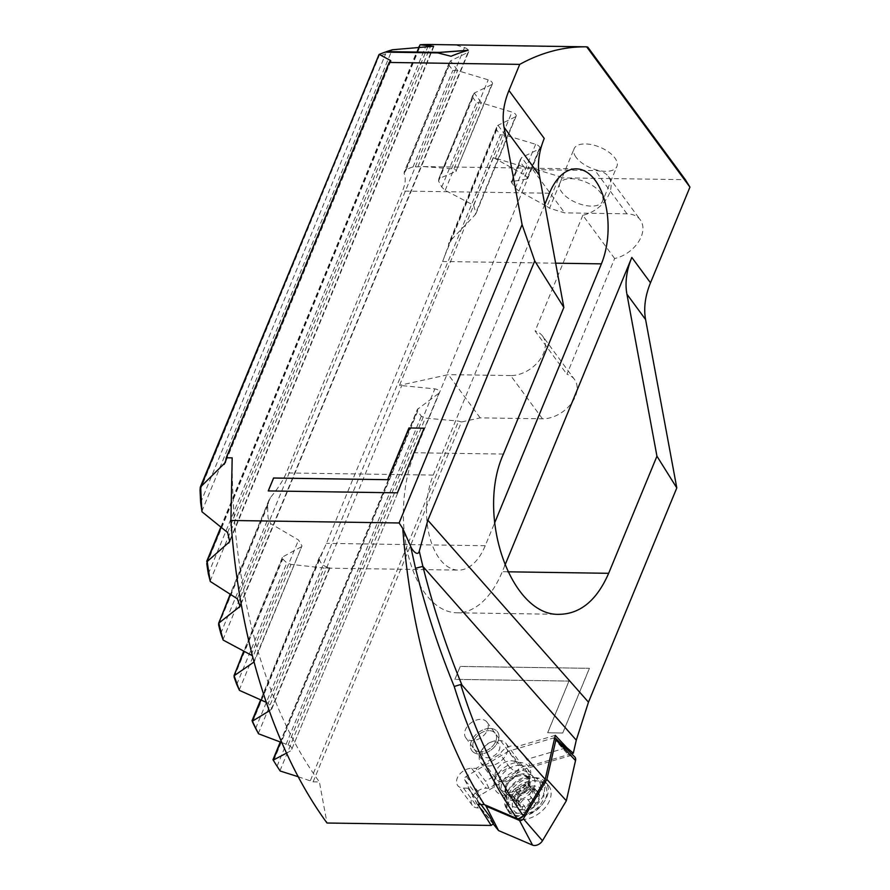 <?xml version="1.0" encoding="UTF-8"?>
<svg xmlns="http://www.w3.org/2000/svg" width="890" height="890" viewBox="0 0 890 890"><rect width="100%" height="100%" fill="white"/><g stroke="black" fill="none" stroke-linecap="round" stroke-linejoin="round"><path stroke-width="0.67" stroke-dasharray="4.45 3.34" d="M534.868 777.682A23.607 16.02 143.6 0 1 538.038 777.994A23.607 16.02 143.6 0 1 545.559 782.11A23.607 16.02 143.6 0 1 543.022 803.347A23.607 16.02 143.6 0 1 519.182 815.752A23.607 16.02 143.6 0 1 507.567 810.078A23.607 16.02 143.6 0 1 505.876 801.668A23.607 16.02 143.6 0 1 534.868 777.682A22.25 15.097 143.6 0 1 542.433 782.165A22.25 15.097 143.6 0 1 543.134 795.627A22.25 15.097 143.6 0 1 525.367 811.836A22.25 15.097 143.6 0 1 506.599 808.543A22.25 15.097 143.6 0 1 504.586 800.021A22.25 15.097 143.6 0 1 505.898 795.082A22.25 15.097 143.6 0 1 534.89 777.715L524.299 775.702A13.561 9.211 143.6 0 1 529.316 786.627A13.561 9.211 143.6 0 1 515.076 797.307A13.561 9.211 143.6 0 1 505.82 789.308A13.561 9.211 143.6 0 1 506.621 786.293A13.561 9.211 143.6 0 1 524.299 775.702L528.304 778.027L529.327 782.533A13.561 9.211 143.6 0 1 528.527 785.547A13.561 9.211 143.6 0 1 510.849 796.138A13.561 9.211 143.6 0 1 505.832 785.214A13.561 9.211 143.6 0 1 520.06 774.534A13.561 9.211 143.6 0 1 529.327 782.533L529.661 779.662A15.886 10.78 143.6 0 1 528.716 783.2A15.886 10.78 143.6 0 1 508.012 795.604A15.886 10.78 143.6 0 1 502.628 792.423A15.886 10.78 143.6 0 1 502.127 782.799A15.886 10.78 143.6 0 1 514.809 771.23A15.886 10.78 143.6 0 1 528.215 773.577A15.886 10.78 143.6 0 1 529.661 779.662M519.482 765.344A16.799 11.403 143.6 0 1 527.425 768.927A16.799 11.403 143.6 0 1 525.033 783.912A16.799 11.403 143.6 0 1 508.312 792.434A16.799 11.403 143.6 0 1 500.369 788.84A16.799 11.403 143.6 0 1 502.761 773.866A16.799 11.403 143.6 0 1 519.482 765.344M521.64 819.49A23.919 16.231 -36.4 0 0 545.804 806.93A23.919 16.231 -36.4 0 0 548.374 785.414A23.919 16.231 -36.4 0 0 537.538 780.931A23.919 16.231 -36.4 0 0 514.086 792.623A23.919 16.231 -36.4 0 0 509.881 813.738A23.919 16.231 -36.4 0 0 521.64 819.49M554.681 737.888A2.837 1.925 -36.4 0 0 554.37 737.866A2.837 1.925 -36.4 0 0 553.502 737.988L508.746 751.115L523.865 769.272L569.311 755.933A7.265 4.928 143.6 0 1 571.536 755.61A7.265 4.928 143.6 0 1 574.606 756.745M508.746 751.115L466.26 776.414A2.837 1.925 -36.4 0 0 464.658 779.685A2.837 1.925 -36.4 0 0 464.814 779.918L485.039 804.894M493.16 823.906L476.995 803.948A7.265 4.928 143.6 0 1 476.617 803.347A7.265 4.928 143.6 0 1 480.7 794.97L523.865 769.272M538.851 795.293A2.047 1.391 -36.4 0 0 538.962 794.47A2.047 1.391 -36.4 0 0 538.795 794.058A2.047 1.391 -36.4 0 0 536.837 793.847A4.083 2.77 143.6 0 1 532.921 793.435A4.083 2.77 143.6 0 1 532.798 790.954A4.083 2.77 143.6 0 1 532.832 790.876A2.047 1.391 -36.4 0 0 532.843 790.843A2.047 1.391 -36.4 0 0 532.776 789.608A2.047 1.391 -36.4 0 0 531.82 789.163A2.047 1.391 -36.4 0 0 529.428 790.787A2.047 1.391 -36.4 0 0 529.405 790.832A4.083 2.77 143.6 0 1 529.383 790.91A4.083 2.77 143.6 0 1 526.446 793.758A4.083 2.77 143.6 0 1 523.02 793.646A2.047 1.391 -36.4 0 0 520.405 794.192A2.047 1.391 -36.4 0 0 519.838 795.015A2.047 1.391 -36.4 0 0 519.905 796.25A2.047 1.391 -36.4 0 0 520.138 796.472A4.083 2.77 143.6 0 1 520.594 796.917A4.083 2.77 143.6 0 1 520.728 799.387A4.083 2.77 143.6 0 1 517.746 802.257A2.047 1.391 -36.4 0 0 516.267 803.681A2.047 1.391 -36.4 0 0 516.155 804.515A12.805 8.689 -36.4 0 0 517.246 807.074A12.805 8.689 -36.4 0 0 523.309 809.811A2.047 1.391 -36.4 0 0 525.69 808.187A4.083 2.77 143.6 0 1 525.745 808.076A4.083 2.77 143.6 0 1 528.671 805.227A4.083 2.77 143.6 0 1 532.098 805.339A2.047 1.391 -36.4 0 0 534.712 804.794A12.805 8.689 -36.4 0 0 538.272 799.654A12.805 8.689 -36.4 0 0 538.962 794.47A12.805 8.689 -36.4 0 0 537.872 791.9A12.805 8.689 -36.4 0 0 531.82 789.163A12.805 8.689 -36.4 0 0 520.405 794.192A12.805 8.689 -36.4 0 0 516.845 799.331A12.805 8.689 -36.4 0 0 516.155 804.515A2.047 1.391 -36.4 0 0 516.334 804.927A2.047 1.391 -36.4 0 0 518.28 805.127A4.083 2.77 143.6 0 1 522.196 805.55A4.083 2.77 143.6 0 1 522.33 808.02A4.083 2.77 143.6 0 1 522.297 808.098A2.047 1.391 -36.4 0 0 522.274 808.142A2.047 1.391 -36.4 0 0 522.341 809.377A2.047 1.391 -36.4 0 0 523.309 809.811A12.805 8.689 -36.4 0 0 534.712 804.794A2.047 1.391 -36.4 0 0 535.279 803.97A2.047 1.391 -36.4 0 0 535.213 802.736A2.047 1.391 -36.4 0 0 534.979 802.513A4.083 2.77 143.6 0 1 534.523 802.068A4.083 2.77 143.6 0 1 534.389 799.587A4.083 2.77 143.6 0 1 537.371 796.728A2.047 1.391 -36.4 0 0 538.851 795.293M534.467 789.33A2.047 1.391 -36.4 0 0 534.401 788.095A2.047 1.391 -36.4 0 0 532.442 787.884A4.083 2.77 143.6 0 1 528.538 787.472A4.083 2.77 143.6 0 1 528.404 784.991A4.083 2.77 143.6 0 1 528.438 784.913A2.047 1.391 -36.4 0 0 528.46 784.88A2.047 1.391 -36.4 0 0 528.393 783.645A2.047 1.391 -36.4 0 0 526.669 783.334A2.047 1.391 -36.4 0 0 525.033 784.824A2.047 1.391 -36.4 0 0 525.022 784.869A4.083 2.77 143.6 0 1 524.989 784.947A4.083 2.77 143.6 0 1 522.063 787.795A4.083 2.77 143.6 0 1 518.636 787.683A2.047 1.391 -36.4 0 0 516.912 787.628A2.047 1.391 -36.4 0 0 515.455 789.052A2.047 1.391 -36.4 0 0 515.521 790.287A2.047 1.391 -36.4 0 0 515.744 790.509A4.083 2.77 143.6 0 1 516.211 790.954A4.083 2.77 143.6 0 1 516.334 793.424A4.083 2.77 143.6 0 1 513.363 796.294A2.047 1.391 -36.4 0 0 511.872 797.729A2.047 1.391 -36.4 0 0 511.939 798.964A2.047 1.391 -36.4 0 0 513.897 799.164A4.083 2.77 143.6 0 1 517.813 799.587A4.083 2.77 143.6 0 1 517.936 802.057A4.083 2.77 143.6 0 1 517.902 802.135A2.047 1.391 -36.4 0 0 517.891 802.179A2.047 1.391 -36.4 0 0 517.947 803.414A2.047 1.391 -36.4 0 0 519.671 803.715A2.047 1.391 -36.4 0 0 521.306 802.224A2.047 1.391 -36.4 0 0 521.317 802.19A4.083 2.77 143.6 0 1 521.351 802.113A4.083 2.77 143.6 0 1 524.277 799.265A4.083 2.77 143.6 0 1 527.714 799.376A2.047 1.391 -36.4 0 0 529.428 799.431A2.047 1.391 -36.4 0 0 530.885 798.007A2.047 1.391 -36.4 0 0 530.829 796.773A2.047 1.391 -36.4 0 0 530.596 796.55A4.083 2.77 143.6 0 1 530.14 796.105A4.083 2.77 143.6 0 1 530.006 793.624A4.083 2.77 143.6 0 1 532.976 790.765A2.047 1.391 -36.4 0 0 534.467 789.33M517.357 800.032A12.805 8.689 -36.4 0 0 517.758 807.775A12.805 8.689 -36.4 0 0 528.56 809.678A12.805 8.689 -36.4 0 0 538.784 800.344A12.805 8.689 -36.4 0 0 538.383 792.601A12.805 8.689 -36.4 0 0 527.581 790.698A12.805 8.689 -36.4 0 0 517.357 800.032M513.408 799.965A17.533 11.893 143.6 0 1 533.9 786.059A17.533 11.893 143.6 0 1 542.744 800.41A17.533 11.893 143.6 0 1 522.252 814.317A17.533 11.893 143.6 0 1 513.408 799.965M508.268 798.297A22.25 15.097 143.6 0 1 526.034 782.087A22.25 15.097 143.6 0 1 544.802 785.392A22.25 15.097 143.6 0 1 545.503 798.853A22.25 15.097 143.6 0 1 527.737 815.062A22.25 15.097 143.6 0 1 508.969 811.769A22.25 15.097 143.6 0 1 508.268 798.297M480.188 752.996A15.886 10.78 143.6 0 1 482.68 748.768A15.886 10.78 143.6 0 1 492.459 741.559A15.886 10.78 143.6 0 1 506.276 743.773A15.886 10.78 143.6 0 1 506.777 753.385A15.886 10.78 143.6 0 1 494.084 764.966A15.886 10.78 143.6 0 1 480.678 762.608A15.886 10.78 143.6 0 1 480.188 752.996M482.547 749.569A9.99 6.775 143.6 0 1 484.116 746.921A9.99 6.775 143.6 0 1 490.268 742.394A9.99 6.775 143.6 0 1 499.268 749.825A9.99 6.775 143.6 0 1 487.587 757.757A9.99 6.775 143.6 0 1 482.547 749.569M525.69 808.187A2.047 1.391 -36.4 0 0 525.712 808.153L521.317 802.19M576.108 157.341A23.151 11.336 22.4 0 1 574.072 148.808A23.151 11.336 22.4 0 1 592.428 144.814A23.151 11.336 22.4 0 1 614.856 157.919A23.151 11.336 -157.6 0 1 616.892 166.452A23.151 11.336 -157.6 0 1 598.536 170.446A23.151 11.336 -157.6 0 1 576.108 157.341M602.552 201.229A23.151 11.336 22.4 0 0 600.516 192.696A23.151 11.336 -157.6 0 0 578.088 179.591A23.151 11.336 -157.6 0 0 559.732 183.585A23.151 11.336 -157.6 0 0 561.768 192.118A23.151 11.336 22.4 0 0 584.196 205.223A23.151 11.336 22.4 0 0 602.552 201.229L616.892 166.452M487.008 722.179A13.172 8.933 143.6 0 0 480.778 719.376A13.172 8.933 -36.4 0 0 467.673 726.051A13.172 8.933 -36.4 0 0 465.793 737.788A13.172 8.933 -36.4 0 0 472.023 740.602A13.172 8.933 143.6 0 0 485.128 733.927A13.172 8.933 143.6 0 0 487.008 722.179L495.307 733.46A13.172 8.933 143.6 0 1 493.438 745.208A13.172 8.933 143.6 0 1 480.322 751.883A13.172 8.933 -36.4 0 0 493.438 745.208A13.172 8.933 -36.4 0 0 495.307 733.46A13.172 8.933 -36.4 0 0 489.077 730.645A13.172 8.933 143.6 0 1 495.307 733.46L517.502 763.62A13.172 8.933 -36.4 0 0 513.041 760.983A13.172 8.933 -36.4 0 0 511.272 760.805A13.172 8.933 143.6 0 0 495.107 774.189L494.072 783.156A20.437 13.862 143.6 0 1 519.17 762.396A20.437 13.862 -36.4 0 1 521.907 762.663A20.437 13.862 -36.4 0 1 528.849 780.486A20.437 13.862 -36.4 0 1 505.587 795.337A20.437 13.862 143.6 0 1 494.072 783.156M465.793 737.788L474.103 749.069A13.172 8.933 -36.4 0 1 475.972 737.332A13.172 8.933 -36.4 0 1 489.077 730.645A13.172 8.933 -36.4 0 0 475.972 737.332A13.172 8.933 -36.4 0 0 474.103 749.069L496.297 779.228A13.172 8.933 143.6 0 0 502.527 782.032A13.172 8.933 -36.4 0 0 515.633 775.357A13.172 8.933 -36.4 0 0 517.502 763.62M489.978 728.454A15.886 10.78 143.6 0 1 497.499 731.847A15.886 10.78 143.6 0 1 495.241 746.02A15.886 10.78 143.6 0 1 479.421 754.075A15.886 10.78 -36.4 0 0 495.241 746.02A15.886 10.78 -36.4 0 0 497.499 731.847A15.886 10.78 -36.4 0 0 489.978 728.454A15.886 10.78 143.6 0 0 474.159 736.508A15.886 10.78 143.6 0 0 471.9 750.682A15.886 10.78 143.6 0 1 474.17 736.508A15.886 10.78 143.6 0 1 489.978 728.454M509.458 767.013L515.733 772.253A12.26 8.322 143.6 0 1 528.282 765.589A12.26 8.322 -36.4 0 1 530.295 765.834L526.724 759.404L517.235 746.51A12.26 8.322 143.6 0 0 513.652 745.72A12.26 8.322 -36.4 0 0 499.969 754.13L476.05 768.381L485.528 781.275L509.458 767.013L499.969 754.13M430.137 44.5A408.644 223.757 90.9 0 1 431.617 44.533L587.801 47.148M392.457 49.751L385.615 53.912A405.918 222.266 90.9 0 0 378.951 56.337L377.983 56.048M298.25 776.736L313.124 781.854L319.399 781.943L327.008 823.016M313.124 781.854L461.443 421.993L458.572 421.103L425.331 418.1L421.315 416.209L417.677 411.28L417.366 409.389L280.272 742.004M542.466 418.801L510.638 375.558A28.146 19.102 -36.4 0 0 538.661 361.284A28.146 19.102 -36.4 0 0 542.666 336.175L574.484 379.418A28.146 19.102 -36.4 0 1 570.49 404.527A28.146 19.102 -36.4 0 1 542.466 418.801L480.166 417.877L461.443 421.993M574.484 379.418A28.146 19.102 -36.4 0 0 566.93 374.267L614.645 258.523A28.146 19.102 -36.4 0 0 638.341 242.113A28.146 19.102 -36.4 0 0 640.277 219.819A28.146 19.102 -36.4 0 0 626.96 213.811L564.649 212.877L549.542 208.26L562.068 177.855L685.356 179.68M571.502 753.741L530.295 765.834M515.733 772.253L488.922 788.229L486.252 788.184A12.26 8.322 -36.4 0 0 474.047 794.403A12.26 8.322 -36.4 0 0 472.312 805.339A12.26 8.322 -36.4 0 0 478.108 807.953L480.722 807.998L493.449 823.684M589.425 668.368L562.78 733.015L547.684 732.793L568.999 681.073L454.935 679.381L460.264 666.454L589.38 668.312L460.23 666.399L454.89 679.326L568.999 681.073M614.645 258.523L582.817 215.28A28.146 19.102 -36.4 0 0 606.513 198.87A28.146 19.102 -36.4 0 0 608.448 176.576A28.146 19.102 -36.4 0 0 595.132 170.569L532.832 169.645L493.405 157.597L399.521 385.37L434.854 388.874C438.08 389.431 439.526 390.699 439.171 392.657L291.252 750.537L439.171 392.657M286.558 753.107L291.252 750.537C292.877 748.712 291.831 746.832 288.104 744.897L281.874 742.594M438.358 393.647L417.366 409.389M280.194 771.018L277.079 766.145A405.918 222.266 -89.1 0 1 273.631 760.761L273.219 760.116M254.084 661.96L252.46 655.774M266.366 702.388L268.279 703.222L324.005 568.031L291.019 564.382L286.869 562.825A59.708 32.696 90.9 0 1 282.809 558.931L283.042 556.74L282.353 557.396L243.76 651.035M269.336 710.843L271.839 708.852L268.279 703.222M232.179 457.872A408.644 223.757 90.9 0 0 319.399 781.943M456.492 45.201L464.491 47.615A4.539 2.225 -157.6 0 1 468.696 51.698L240.078 606.368M562.068 177.855A4.539 2.225 -157.6 0 0 559.376 176.52L529.005 167.376L523.999 167.064L520.372 162.136L520.305 159.644L521.74 157.497L529.005 167.376M539.162 149.064A4.539 2.225 -157.6 0 0 539.852 148.385L526.813 179.023L539.162 149.064L521.74 157.497M539.852 148.385A4.539 2.225 -157.6 0 0 535.658 144.291L505.275 135.147L500.28 134.835L496.653 129.907L496.587 127.415L498.011 125.279L505.275 135.147M271.05 709.775L329.578 567.787C323.86 566.619 320.389 563.637 319.176 558.842L324.283 548.084A59.708 32.696 90.9 0 0 326.441 543.367L442.619 261.504A59.708 32.696 90.9 0 0 444.499 256.42L450.195 240.956L474.993 214.968L515.443 116.835L498.011 125.279M515.443 116.835A4.539 2.225 -157.6 0 0 516.133 116.156A4.539 2.225 -157.6 0 0 511.939 112.062L481.557 102.917L476.562 102.606L472.924 97.677L472.857 95.197L474.292 93.05L481.557 102.917M516.133 116.156L476.039 213.433L473.558 205.19L445.178 190.36L441.74 187.089A59.708 32.696 90.9 0 0 438.536 181.115L438.892 178.612L455.925 171.447L491.725 84.606L474.292 93.05M491.725 84.606A4.539 2.225 -157.6 0 0 492.415 83.927A4.539 2.225 -157.6 0 0 488.221 79.844L457.838 70.688L452.832 70.388L449.205 65.448L449.139 62.968L450.574 60.82L457.838 70.688M240.4 604.566L467.995 52.377L450.574 60.82M467.995 52.377A4.539 2.225 -157.6 0 0 468.696 51.698M431.617 44.533L425.398 47.181A405.918 222.266 90.9 0 0 419.668 47.337L418.945 46.436M492.415 83.927L455.925 171.447C457.215 170.424 455.758 169.523 451.564 168.766L423.217 166.575L413.016 166.986A59.708 32.696 90.9 0 0 406.096 170.035L404.071 173.305C406.04 177.711 405.506 183.629 402.48 191.05L286.313 472.913C283.198 480.378 277.903 488.599 270.415 497.588L268.969 500.091L267.801 505.565A59.708 32.696 90.9 0 0 268.146 518.481L270.771 523.721L298.55 540.008L301.988 545.926L254.395 661.415M253.95 661.481L301.988 545.926M301.198 546.849L283.042 556.74L244.105 651.213M329.578 567.787L324.005 568.031M544.769 204.511L433.241 475.093A59.708 32.696 90.9 0 0 429.736 537.171A59.708 32.696 90.9 0 0 458.35 570.112A59.708 32.696 90.9 0 0 485.228 545.726L494.517 523.209M476.039 213.433L474.993 214.968M472.857 95.197L438.892 178.612L474.025 93.361M477.941 804.482L479.888 802.991L481.023 804.538M489.378 815.874L467.84 788.151L479.888 802.991M467.84 788.151L463.479 788.084A12.26 8.322 143.6 0 1 457.683 785.47A12.26 8.322 143.6 0 1 459.418 774.534A12.26 8.322 143.6 0 1 471.622 768.315L476.05 768.381M555.26 735.363L517.235 746.51M477.329 801.033L480.722 807.998M488.922 788.229L485.528 781.275M565.584 748.001L526.724 759.404M474.103 749.069A13.172 8.933 -36.4 0 0 480.322 751.883A13.172 8.933 -36.4 0 1 474.103 749.069M479.421 754.075A15.886 10.78 143.6 0 1 471.9 750.682L471.9 750.682A15.886 10.78 143.6 0 0 479.421 754.075M496.297 779.228A13.172 8.933 143.6 0 1 495.107 774.189M504.864 565.428L502.272 571.725A100.57 55.069 -89.1 0 1 456.993 612.798A100.57 55.069 -89.1 0 1 408.788 557.318A100.57 55.069 -89.1 0 1 414.695 452.754L544.246 138.44M493.405 157.597L523.309 174.262L535.658 144.291M527.381 178.656C527.425 177.41 526.068 175.942 523.309 174.262M526.813 179.023L511.227 181.682L515.343 188.068L518.926 191.005L547.027 206.48L559.376 176.52M549.542 208.26L547.027 206.48M582.817 215.28L535.101 331.024L566.93 374.267M532.832 169.645L564.649 212.877M480.166 417.877L448.338 374.634L399.521 385.37M510.638 375.558L448.338 374.634M542.666 336.175A28.146 19.102 -36.4 0 0 535.101 331.024M568.955 681.017L547.639 732.737L562.78 733.015M562.736 732.971L589.38 668.312M424.096 428.235L397.441 492.893L268.302 490.924M437.813 52.911L451.052 56.27M385.103 52.21L437.813 53M451.063 56.359A408.644 223.757 -89.1 0 1 468.218 50.352L468.207 50.263M517.224 807.297A18.99 12.883 143.6 0 1 506.532 795.972A18.99 12.883 143.6 0 1 529.85 776.681A18.99 12.883 143.6 0 1 532.398 776.926A18.99 12.883 143.6 0 1 538.851 793.491A18.99 12.883 143.6 0 1 517.224 807.297M514.398 800.7A16.799 11.403 143.6 0 1 506.455 797.106A16.799 11.403 143.6 0 1 508.835 782.121A16.799 11.403 143.6 0 1 525.567 773.61A16.799 11.403 143.6 0 1 533.51 777.193A16.799 11.403 143.6 0 1 531.119 792.178A16.799 11.403 143.6 0 1 514.398 800.7M553.502 737.988L569.311 755.933M466.26 776.414L480.7 794.97M464.814 779.918L476.995 803.948M532.442 787.884L536.837 793.847M525.022 784.869L529.405 790.832M515.744 790.509L520.138 796.472M513.897 799.164L518.28 805.127M530.596 796.55L534.979 802.513M528.438 784.913L532.832 790.876M518.636 787.683L523.02 793.646M513.363 796.294L517.746 802.257M517.902 802.135L522.297 808.098M532.976 790.765L537.371 796.728M527.714 799.376L532.098 805.339M258.345 733.449L401.601 385.871M288.104 744.897L434.854 388.874M280.628 742.138L418.189 408.399M273.631 760.761L417.677 411.28M277.079 766.145L421.315 416.209M279.994 770.696L425.331 418.1M310.432 780.508L458.572 421.103M485.228 545.726L326.441 543.367M433.241 475.093L286.313 472.913M549.419 193.23L402.48 191.05M555.638 263.184L442.619 261.504M463.479 788.084L478.108 807.953M471.622 768.315L486.252 788.184M503.406 454.067L414.695 452.754M507.712 571.803L502.272 571.725M404.071 173.305L450.307 61.132M230.477 594.487L270.415 497.588M218.629 624.88L267.801 505.565M406.096 170.035L449.205 65.448M220.787 633.391L268.146 518.481M413.016 166.986L452.832 70.388M222.989 639.665L270.771 523.721M417.989 166.564L457.449 70.822M251.191 654.895L298.55 540.008M451.564 168.766L488.221 79.844M234.115 677.09L282.809 558.931M438.536 181.115L472.924 97.677M236.751 684.421L286.869 562.825M441.74 187.089L476.562 102.606M239.243 690.006L291.019 564.382M445.178 190.36L481.167 103.051M473.558 205.19L511.939 112.062M260.981 700.029L319.176 558.842M450.195 240.956L497.755 125.579M252.56 722.102L324.283 548.084M444.499 256.42L496.653 129.907M255.63 728.409L500.28 134.835M226.071 459.774L390.076 61.866M200.061 490.346L378.951 56.337M200.662 502.639L385.615 53.912M201.897 511.272L391.978 50.107M227.618 532.543L427.612 47.315M230.232 539.474L433.363 46.625M221.109 527.425L418.79 47.815M206.792 563.804L419.668 47.337M208.327 573.827L425.398 47.181M210.151 581.037L431.172 44.8M237.319 598.77L464.491 47.615M495.207 158.787L504.886 135.28M511.783 181.315L521.473 157.808M511.717 183.14L520.372 162.136M515.343 188.068L523.999 167.064M518.926 191.005L528.615 167.509M626.96 213.811L595.132 170.569M505.876 801.668L506.532 795.972L506.555 797.295L500.369 788.84M527.425 768.927L533.655 777.348L532.398 776.926L538.038 777.994M545.559 782.11L548.374 785.414M464.658 779.685L476.617 803.347M507.567 810.078L509.881 813.738M534.401 788.095L538.795 794.058M516.211 790.954L520.594 796.917M517.813 799.587L522.196 805.55M530.829 796.773L535.213 802.736M504.586 800.021L505.82 789.308L506.844 793.813L510.849 796.138L508.012 795.604M528.538 787.472L532.921 793.435M528.393 783.645L532.776 789.608M517.947 803.414L522.341 809.377M530.14 796.105L534.523 802.068M517.246 807.074L517.758 807.775M542.433 782.165L544.802 785.392M506.276 743.773L528.215 773.577M484.116 746.921L482.68 748.768M490.268 742.394L492.459 741.559M480.678 762.608L502.628 792.423M506.599 808.543L508.969 811.769M537.872 791.9L538.383 792.601M511.939 798.964L516.334 804.927M515.521 790.287L519.905 796.25M559.732 183.585L574.072 148.808M513.041 760.983L521.907 762.663M327.598 568.165L458.35 570.112M423.217 166.575L576.297 168.844M472.312 805.339L457.683 785.47M456.993 612.798L559.71 614.323M268.969 500.091L230.154 594.275M449.139 62.968L404.138 172.159M329.912 567.953L271.839 708.852M319.532 556.962L260.637 699.874M496.587 127.415L448.449 244.194M390.81 61.087L225.37 462.489M433.864 46.425L229.754 541.61M418.367 47.849L220.798 527.18M520.305 159.644L511.227 181.682M608.448 176.576L640.277 219.819"/><path stroke-width="1.33" d="M485.039 804.894L486.062 806.162L519.504 820.458A2.837 1.925 -36.4 0 0 520.261 820.602A2.837 1.925 -36.4 0 0 523.376 818.756L546.883 779.373L566.34 800.755L542.466 840.75A7.265 4.928 143.6 0 1 534.49 845.5A7.265 4.928 143.6 0 1 532.554 845.111L498.589 830.604L493.16 823.906M486.062 806.162L498.589 830.604M546.883 779.373L555.927 739.79A2.837 1.925 -36.4 0 0 555.571 738.299A2.837 1.925 -36.4 0 0 554.681 737.888M555.571 738.299L574.606 756.745A7.265 4.928 143.6 0 1 575.53 760.549L566.34 800.755M518.269 818.667L517.168 818.611C519.315 818.956 521.373 818.077 523.365 815.941L518.392 818.878L517.19 818.644L484.293 804.582L477.941 804.482L491.158 825.442L493.449 823.684L489.378 815.874L481.023 804.538M545.203 779.351L523.376 815.93C496.92 777.916 476.039 734.105 460.72 684.51L461.966 685.066L545.203 779.351L555.26 735.363L566.808 747.644L573.305 753.207L576.286 740.169L588.479 702.177L676.801 487.92L645.595 319.555A90.813 61.633 -36.4 0 1 650.501 282.798L689.939 187.123L685.356 179.68L587.801 47.148L586.666 46.825A408.644 223.757 90.9 0 0 586.644 46.825L430.137 44.5A408.644 223.757 90.9 0 0 420.191 44.756L433.519 46.269L392.457 49.751A408.644 223.757 90.9 0 0 386.638 51.609L439.282 52.388L468.207 50.263A408.644 223.757 90.9 0 0 451.052 56.27L437.813 52.911L385.17 52.132A408.644 223.757 90.9 0 0 379.207 54.401L390.632 60.542L389.164 62.445L519.727 64.38L508.958 90.502A90.813 61.633 -36.4 0 0 504.051 127.259L522.085 224.591L399.109 522.975L402.77 528.482L410.557 546.015L415.53 568.254C425.765 609.138 438.659 648.543 454.212 686.479C469.631 736.33 490.624 780.374 517.168 818.611A475.805 260.536 -89.1 0 0 517.19 818.644M390.81 61.087L390.076 61.866M586.644 46.825A408.644 223.757 90.9 0 0 519.727 64.38M385.337 52.132L386.638 51.609M389.164 62.445L226.216 457.794L225.37 462.489L200.239 487.286L379.207 54.401M226.216 457.794L232.179 457.872L230.911 520.472L399.109 522.975M408.955 427.957L424.052 428.19L397.407 492.838L268.246 490.924L273.575 477.997L387.639 479.688L408.955 427.957L424.029 428.235M230.911 520.472A459.129 251.403 -89.1 0 0 327.008 823.016L491.158 825.442M573.305 753.207L571.502 753.741M588.479 702.177L427.856 520.238L419.268 551.166L422.884 566.396L415.53 568.254M461.966 685.066L461.966 685.066C446.324 647.264 433.297 607.714 422.884 566.396L576.286 740.169M427.856 520.238L534.745 260.926L522.085 224.591M676.801 487.92L656.942 456.181L608.66 573.305C596.945 600.06 580.625 613.733 559.71 614.323C511.116 616.904 475.516 515.599 503.406 454.067L563.848 307.428L534.745 260.926M563.848 307.428L539.34 175.196A90.813 61.633 143.6 0 1 544.246 138.44L508.958 90.502M281.874 742.594L258.534 733.783L255.63 728.409A405.918 222.266 90.9 0 1 252.56 722.102L252.315 721.045L252.56 722.102M273.631 760.761L273.219 760.116L286.558 753.107M298.25 776.736L280.194 771.018A408.644 223.757 90.9 0 1 273.308 760.249M200.728 487.42A408.644 223.757 90.9 0 0 202.008 511.806L227.618 532.543L229.754 541.61L207.192 561.523A408.644 223.757 90.9 0 0 210.296 581.481L237.319 598.77L240.078 606.368L218.818 623.089A408.644 223.757 90.9 0 0 223.156 640.066L252.46 655.774M234.126 675.744L234.115 677.09A405.918 222.266 90.9 0 0 236.751 684.421L239.432 690.373A408.644 223.757 90.9 0 1 234.126 675.744L254.084 661.96M239.432 690.373L266.366 702.388M269.336 710.843L252.404 721.167A408.644 223.757 90.9 0 0 258.534 733.783M200.239 487.286L200.061 490.346A405.918 222.266 90.9 0 0 200.662 502.639L202.008 511.806M207.192 561.523L206.792 563.804A405.918 222.266 90.9 0 0 208.327 573.827L210.296 581.481M218.818 623.089L230.154 594.275M230.477 594.487L218.729 622.989L218.629 624.88A405.918 222.266 90.9 0 0 220.787 633.391L223.156 640.066M244.105 651.213L234.037 675.632L243.76 651.035M252.404 721.167L260.981 700.029M418.367 47.849L420.191 44.756M494.517 523.209L601.406 263.863A59.708 32.696 90.9 0 0 604.922 201.785A59.708 32.696 90.9 0 0 576.297 168.844A59.708 32.696 90.9 0 0 549.419 193.23L544.769 204.511M566.808 747.644L565.584 748.001M650.501 282.798L631.822 257.421L504.864 565.428M689.939 187.123L586.666 46.825M631.822 257.421A90.813 61.633 -36.4 0 0 626.916 294.178L656.942 456.181M419.268 551.166C417.666 557.196 411.492 549.33 410.557 546.015M484.293 804.582A459.129 251.403 -89.1 0 1 402.77 528.482M460.72 684.51L454.212 686.479M268.302 490.924L273.608 478.041L387.639 479.688M387.673 479.743L409 428.012M439.282 52.388L386.572 51.698M467.784 50.374L439.293 52.477M523.376 818.756L542.466 840.75M519.504 820.458L532.554 845.111M555.927 739.79L575.53 760.549M539.34 175.196L504.051 127.259M273.219 760.116L280.628 742.138M601.406 263.863L555.638 263.184M645.595 319.555L626.916 294.178M608.66 573.305L507.712 571.803M239.143 607.625L240.4 604.566M253.539 662.494L253.95 661.481M224.169 464.402L226.071 459.774M200.651 487.286L378.951 54.702M228.73 543.123L230.232 539.474M207.103 561.401L221.109 527.425M418.79 47.815L419.935 45.034M280.272 742.004L272.974 759.715M260.637 699.874L252.026 720.755M220.798 527.18L206.714 561.356"/></g></svg>
